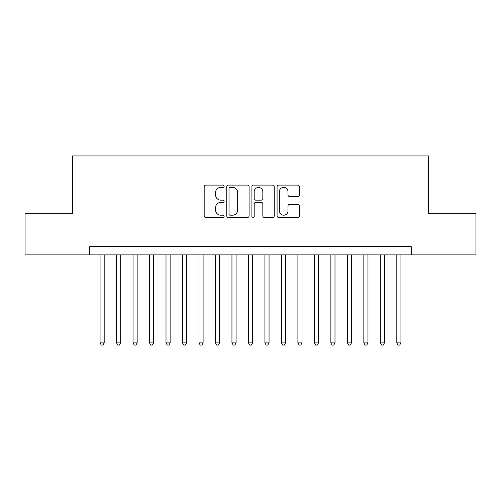 <?xml version="1.0" encoding="UTF-8"?>
<svg xmlns="http://www.w3.org/2000/svg" width="501" height="501" viewBox="0 0 501 501"><rect width="100%" height="100%" fill="white"/><g stroke="black" fill="none" stroke-linecap="round" stroke-linejoin="round"><path stroke-width="0.75" d="M224.122 186.24A1.134 1.134 0 0 0 222.989 185.107L205.798 185.107A1.616 1.616 0 0 0 204.176 186.723L204.176 215.85A1.616 1.616 0 0 0 205.798 217.472L222.989 217.472A1.134 1.134 0 0 0 224.122 216.338A1.134 1.134 0 0 0 222.989 215.205L220.766 215.205A5.179 5.179 0 0 1 215.587 210.025L215.587 207.602A5.179 5.179 0 0 1 220.766 202.423L222.989 202.423A1.134 1.134 0 0 0 224.122 201.289A1.134 1.134 0 0 0 222.989 200.156L220.766 200.156A5.179 5.179 0 0 1 215.587 194.977L215.587 192.547A5.179 5.179 0 0 1 220.766 187.374L222.989 187.374A1.134 1.134 0 0 0 224.122 186.24M297.794 196.517A1.616 1.616 0 0 0 299.41 194.895L299.41 186.723A1.616 1.616 0 0 0 297.794 185.107L278.7 185.107A1.616 1.616 0 0 0 277.078 186.723L277.078 215.85A1.616 1.616 0 0 0 278.7 217.472L297.794 217.472A1.616 1.616 0 0 0 299.41 215.85L299.41 205.98A1.616 1.616 0 0 0 297.794 204.364L289.622 204.364A1.616 1.616 0 0 0 288 205.98L288 210.877A4.327 4.327 0 0 1 283.672 215.205A4.327 4.327 0 0 1 279.345 210.877L279.345 191.701A4.327 4.327 0 0 1 283.672 187.374A4.327 4.327 0 0 1 288 191.701L288 194.895A1.616 1.616 0 0 0 289.622 196.517L297.794 196.517M89.76 254.871L25.05 254.871L25.05 213.651L72.451 213.651L72.451 155.949L428.549 155.949L428.549 213.651L475.95 213.651L475.95 254.871L411.24 254.871L411.24 246.624L89.76 246.624L89.76 254.871L411.24 254.871M249.085 186.723A1.616 1.616 0 0 0 247.463 185.107L228.368 185.107A1.616 1.616 0 0 0 226.753 186.723L226.753 215.85A1.616 1.616 0 0 0 228.368 217.472L247.463 217.472A1.616 1.616 0 0 0 249.085 215.85L249.085 186.723M253.537 185.107L272.632 185.107A1.616 1.616 0 0 1 274.247 186.723L274.247 215.85A1.616 1.616 0 0 1 272.632 217.472L264.459 217.472A1.616 1.616 0 0 1 262.837 215.85L262.837 204.039A1.616 1.616 0 0 0 261.221 202.423L255.798 202.423A1.616 1.616 0 0 0 254.182 204.039L254.182 216.338A1.134 1.134 0 0 1 253.049 217.472A1.134 1.134 0 0 1 251.915 216.338L251.915 186.723A1.616 1.616 0 0 1 253.537 185.107M230.153 187.374A1.134 1.134 0 0 0 229.02 188.501L229.02 214.071A1.134 1.134 0 0 0 230.153 215.205L232.495 215.205A5.179 5.179 0 0 0 237.674 210.025L237.674 192.547A5.179 5.179 0 0 0 232.495 187.374L230.153 187.374M262.837 191.783A4.327 4.327 0 0 0 258.51 187.455A4.327 4.327 0 0 0 254.182 191.783L254.182 198.54A1.616 1.616 0 0 0 255.798 200.156L261.221 200.156A1.616 1.616 0 0 0 262.837 198.54L262.837 191.783M100.062 254.871L100.062 342.903L104.183 342.903L104.183 254.871M104.183 342.903L102.949 345.051L101.302 345.051L100.062 342.903M116.551 254.871L116.551 342.903L120.672 342.903L120.672 254.871M120.672 342.903L119.432 345.051L117.785 345.051L116.551 342.903M133.034 254.871L133.034 342.903L137.155 342.903L137.155 254.871M137.155 342.903L135.921 345.051L134.274 345.051L133.034 342.903M149.523 254.871L149.523 342.903L153.644 342.903L153.644 254.871M153.644 342.903L152.404 345.051L150.757 345.051L149.523 342.903M166.006 254.871L166.006 342.903L170.127 342.903L170.127 254.871M170.127 342.903L168.893 345.051L167.246 345.051L166.006 342.903M182.496 254.871L182.496 342.903L186.616 342.903L186.616 254.871M186.616 342.903L185.376 345.051L183.729 345.051L182.496 342.903M198.978 254.871L198.978 342.903L203.099 342.903L203.099 254.871M203.099 342.903L201.865 345.051L200.218 345.051L198.978 342.903M215.468 254.871L215.468 342.903L219.588 342.903L219.588 254.871M219.588 342.903L218.355 345.051L216.701 345.051L215.468 342.903M231.95 254.871L231.95 342.903L236.077 342.903L236.077 254.871M236.077 342.903L234.837 345.051L233.19 345.051L231.95 342.903M248.44 254.871L248.44 342.903L252.56 342.903L252.56 254.871M252.56 342.903L251.327 345.051L249.673 345.051L248.44 342.903M264.923 254.871L264.923 342.903L269.05 342.903L269.05 254.871M269.05 342.903L267.81 345.051L266.163 345.051L264.923 342.903M281.412 254.871L281.412 342.903L285.532 342.903L285.532 254.871M285.532 342.903L284.299 345.051L282.645 345.051L281.412 342.903M297.901 254.871L297.901 342.903L302.022 342.903L302.022 254.871M302.022 342.903L300.782 345.051L299.135 345.051L297.901 342.903M314.384 254.871L314.384 342.903L318.504 342.903L318.504 254.871M318.504 342.903L317.271 345.051L315.624 345.051L314.384 342.903M330.873 254.871L330.873 342.903L334.994 342.903L334.994 254.871M334.994 342.903L333.754 345.051L332.107 345.051L330.873 342.903M347.356 254.871L347.356 342.903L351.477 342.903L351.477 254.871M351.477 342.903L350.243 345.051L348.596 345.051L347.356 342.903M363.845 254.871L363.845 342.903L367.966 342.903L367.966 254.871M367.966 342.903L366.726 345.051L365.079 345.051L363.845 342.903M380.328 254.871L380.328 342.903L384.449 342.903L384.449 254.871M384.449 342.903L383.215 345.051L381.568 345.051L380.328 342.903M396.817 254.871L396.817 342.903L400.938 342.903L400.938 254.871M400.938 342.903L399.698 345.051L398.051 345.051L396.817 342.903"/></g></svg>
